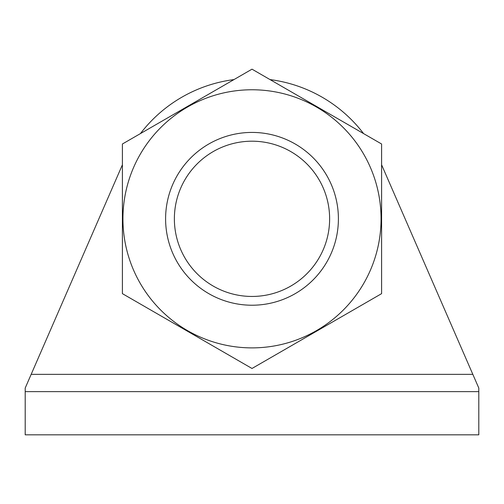 <?xml version="1.0" encoding="UTF-8"?>
<svg xmlns="http://www.w3.org/2000/svg" width="504" height="504" viewBox="0 0 504 504"><rect width="100%" height="100%" fill="white"/><g stroke="black" fill="none" stroke-linecap="round" stroke-linejoin="round"><path stroke-width="0.76" d="M472.828 374.346L31.172 374.346L122.403 164.783L25.2 388.061L25.2 391.627L478.8 391.627L478.8 388.061L381.597 164.783M140.433 133.585A140.402 140.402 0 0 1 233.963 79.588M270.037 79.588A140.402 140.402 0 0 1 363.567 133.585M478.8 391.627L478.8 434.826L25.2 434.826L25.2 391.627M122.403 143.999L122.403 293.649L252 368.474L381.597 293.649L381.597 143.999L252 69.174L122.403 143.999M252 305.222A86.398 86.398 0 0 0 326.825 175.625A86.398 86.398 0 0 0 177.175 175.625A86.398 86.398 0 0 0 252 305.222M252 347.886A129.062 129.062 0 0 0 363.768 154.293A129.062 129.062 0 0 0 140.232 154.293A129.062 129.062 0 0 0 252 347.886M252 296.453A77.629 77.629 0 0 0 319.227 180.01A77.629 77.629 0 0 0 184.773 180.01A77.629 77.629 0 0 0 252 296.453"/></g></svg>
